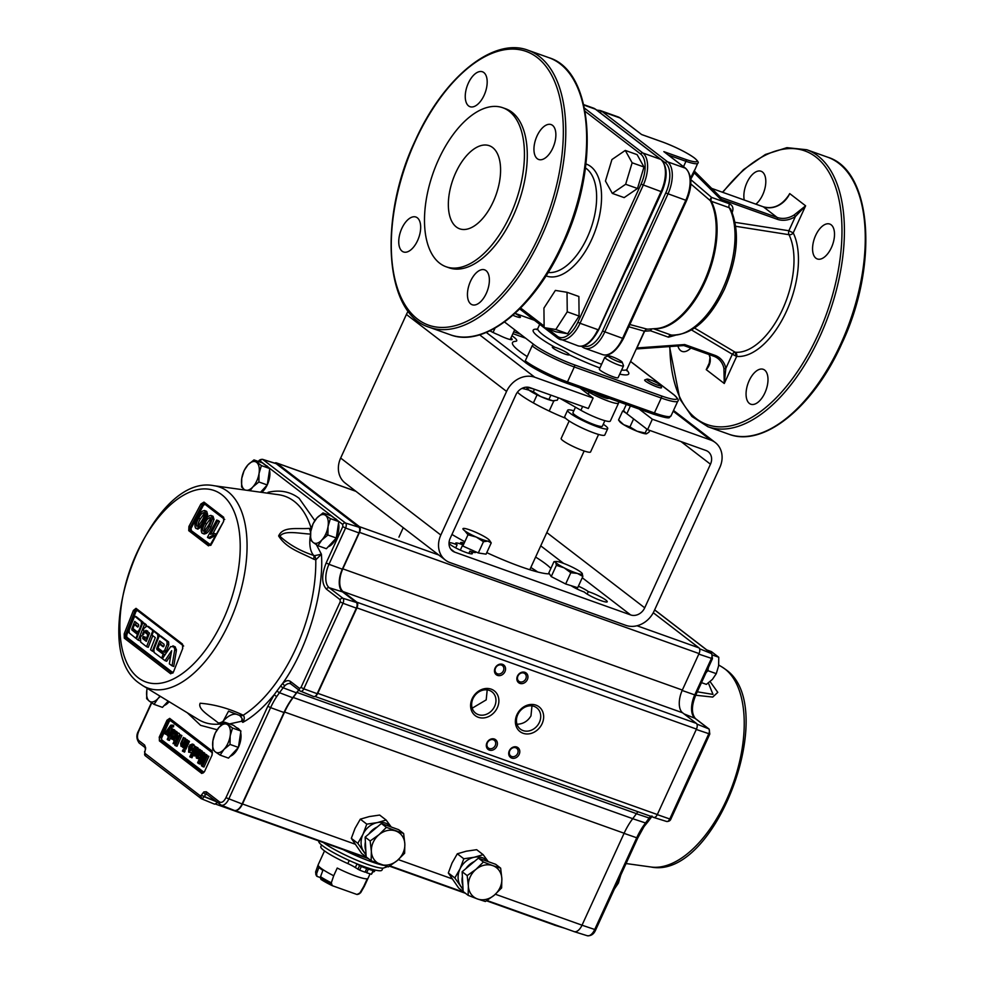 <?xml version="1.0" encoding="UTF-8"?>
<svg xmlns="http://www.w3.org/2000/svg" width="985" height="985" viewBox="0 0 985 985"><rect width="100%" height="100%" fill="white"/><g stroke="black" fill="none" stroke-linecap="round" stroke-linejoin="round"><path stroke-width="1.48" d="M690.547 178.002L694.622 169.974A1.465 1.465 -2.8 0 0 694.868 171.575M786.633 198.662L789.724 193.589L805.619 205.816L793.221 232.903A3.534 2.696 -26.3 0 1 789.01 234.701A3.534 1.724 98.9 0 1 788.874 230.736L795.363 216.565L794.181 214.939L805.619 205.816L795.363 216.565A23.123 19.503 -52.5 0 1 777.153 219.236L720.761 199.105A2.943 2.487 127.5 0 1 719.973 198.613A1.465 0.788 -45 0 0 720.38 197.086A1.465 0.788 -45 0 0 720.343 197.062L694.954 171.673L690.694 179.295M720.38 197.086L694.954 171.673M690.62 179.467L711.601 197.406A3.534 1.884 -43.9 0 0 710.37 200.731L690.399 183.579M732.187 212.477C733.714 208.401 732.84 205.508 729.528 203.809L711.601 197.406A3.534 1.822 109.6 0 0 711.293 201.297A3.534 2.721 -27.8 0 1 710.37 200.731A73.776 38.218 -70.4 0 1 703.906 282.092A73.776 38.218 -70.4 0 1 657.106 328.473L647.367 329.212L629.846 324.521M675.291 335.282L668.47 337.19L650.531 330.788L644.633 331.194L636.963 347.951L684.686 344.541L683.787 345.526L713.62 356.164A1.465 0.763 -70.4 0 0 713.731 356.213A1.465 0.763 -70.4 0 0 714.851 355.314A23.123 19.503 -52.5 0 1 725.846 368.415L732.323 354.243L736.669 356.41A3.534 2.992 95.1 0 0 735.204 352.224A68.322 35.386 -70.4 0 0 782.619 309.228A68.322 35.386 -70.4 0 0 789.01 234.701L735.783 226.304M668.47 337.19A3.534 1.822 109.6 0 1 670.957 334.974L671.511 335.097C691.938 335.257 709.594 319.916 724.492 289.098C737.962 257.516 740.018 230.81 730.648 209.005L729.22 207.7L711.293 201.297A73.53 38.095 109.6 0 1 705.482 280.984A73.53 38.095 109.6 0 1 654.656 328.719M650.999 329.002A3.534 1.502 85 0 0 650.531 330.788A3.534 1.822 109.6 0 1 651.922 328.941M720.761 199.105A1.465 0.763 -70.4 0 0 720.737 197.308L777.14 217.439A21.645 18.259 127.5 0 0 794.181 214.939M683.516 166.662L685.954 161.318L668.409 155.064M583.465 345.895A24.49 12.682 -70.4 0 0 602.549 331.009L623.394 338.618C616.388 351.411 609.444 356.73 602.537 354.588A26.25 13.605 -70.4 0 0 622.532 338.458L685.745 200.411A26.25 13.605 -70.4 0 0 685.388 168.189A1.761 1.49 -52.5 0 1 685.732 168.373L663.853 151.641L685.942 159.521A1.465 0.763 109.6 0 1 685.954 161.318M625.598 271.06A94.412 48.905 -70.4 0 0 631.274 259.769A94.412 48.905 -70.4 0 0 636.187 247.912M663.471 142.345A1.465 0.763 109.6 0 1 663.595 142.369A1.465 0.763 109.6 0 1 663.705 142.431L641.617 134.551L620.439 118.188A1.761 1.49 127.5 0 0 620.094 118.003A26.25 13.605 -70.4 0 0 618.1 116.907L620.439 118.188A1.761 1.49 127.5 0 1 620.722 118.471M663.73 142.456L663.705 142.431A26.115 3.681 24.6 0 1 694.302 157.92A26.115 3.681 24.6 0 1 685.905 159.496L685.905 159.496M621.609 370.015A49.028 6.92 24.6 0 0 626.977 369.264L644.399 331.231L628.812 326.761M604.802 357.284L599.385 369.116A10.293 1.453 24.6 0 0 600.444 370.446A10.293 1.453 24.6 0 0 610.7 375.839A10.293 1.453 24.6 0 0 618.1 377.686L623.517 365.854A10.293 1.453 -155.4 0 1 616.117 364.007A10.293 1.453 -155.4 0 1 605.873 358.602A10.293 1.453 -155.4 0 1 604.802 357.284A10.293 1.453 -155.4 0 1 604.987 357.136L608.434 355.893A7.646 1.083 24.6 0 0 609.087 356.989A7.646 1.083 24.6 0 0 617.189 361.187A7.646 1.083 24.6 0 0 622.2 362.197A7.646 1.083 24.6 0 0 621.412 361.384A7.646 1.083 24.6 0 0 614.283 357.58A7.646 1.083 24.6 0 0 608.434 355.893M504.517 321.972L534.264 344.824A1.761 1.49 127.5 0 0 532.109 345.907L525.276 360.842A1.761 1.49 127.5 0 0 525.621 362.751C535.778 369.904 549.273 376.652 566.129 382.993A1.761 0.911 109.6 0 1 565.993 382.919A32.505 4.593 -155.4 0 1 525.978 362.936M622.2 362.197L623.505 365.62A10.293 1.453 -155.4 0 1 623.517 365.854M525.35 362.455L486.27 332.413M694.597 328.079L735.204 352.224A3.534 1.884 120.7 0 0 732.323 354.243L691.63 330.012M725.846 368.415L724.27 383.497L723.913 368.415A1.465 0.64 -11.3 0 0 725.846 368.415M636.298 348.912A1.465 0.628 -94.1 0 0 636.445 348.936A1.465 0.628 -94.1 0 0 636.963 347.951M710.05 357.395A1.465 0.64 -11.3 0 0 710 357.629L710 357.629A1.465 0.64 -11.3 0 0 710.136 357.838C710.678 362.357 709.372 366.297 706.245 369.646L710.247 361.446M723.913 368.415A21.645 18.259 127.5 0 0 717.893 358.478A21.645 18.259 127.5 0 0 713.854 356.238M831.426 247.567A18.53 9.604 109.6 0 1 817.304 258.957A18.53 9.604 109.6 0 1 815.642 235.44A18.53 9.604 109.6 0 1 829.764 224.051A18.53 9.604 109.6 0 1 831.426 247.567M744.254 200.004A18.53 9.604 109.6 0 1 746.95 182.631A18.53 9.604 109.6 0 1 761.06 171.242A18.53 9.604 109.6 0 1 762.722 194.759A18.53 9.604 109.6 0 1 755.852 204.154M690.854 348.05A18.53 9.604 109.6 0 1 682.1 351.411A18.53 9.604 109.6 0 1 677.914 345.981M764.914 392.83A18.53 9.604 109.6 0 1 750.804 404.219A18.53 9.604 109.6 0 1 749.142 380.702A18.53 9.604 109.6 0 1 763.252 369.313A18.53 9.604 109.6 0 1 764.914 392.83M715.455 355.536A18.53 9.604 109.6 0 1 714.888 356.164M732.938 353.443A84.415 43.722 -70.4 0 0 733.32 354.637M735.118 352.224A84.415 43.722 -70.4 0 0 736.349 356.188M455.686 172.818A44.116 22.852 109.6 0 1 489.299 145.706A44.116 22.852 109.6 0 1 493.251 201.691A44.116 22.852 109.6 0 1 459.638 228.803A44.116 22.852 109.6 0 1 455.686 172.818M510.402 214.865A84.415 43.722 109.6 0 1 446.082 266.75A84.415 43.722 109.6 0 1 438.534 159.632A84.415 43.722 109.6 0 1 502.842 107.759A84.415 43.722 109.6 0 1 510.402 214.865M502.842 107.759L505.687 108.769A84.415 43.722 109.6 0 1 513.247 215.887A84.415 43.722 109.6 0 1 448.926 267.76L446.082 266.75M537.022 135.979A18.53 9.604 -70.4 0 0 538.684 159.484A18.53 9.604 -70.4 0 0 552.794 148.095A18.53 9.604 -70.4 0 0 551.144 124.59A18.53 9.604 -70.4 0 0 537.022 135.979M468.331 83.171A18.53 9.604 -70.4 0 0 469.98 106.688A18.53 9.604 -70.4 0 0 484.103 95.299A18.53 9.604 -70.4 0 0 482.441 71.782A18.53 9.604 -70.4 0 0 468.331 83.171M401.818 228.434A18.53 9.604 -70.4 0 0 403.481 251.951A18.53 9.604 -70.4 0 0 417.591 240.562A18.53 9.604 -70.4 0 0 415.941 217.045A18.53 9.604 -70.4 0 0 401.818 228.434M470.522 281.242A18.53 9.604 -70.4 0 0 472.172 304.747A18.53 9.604 -70.4 0 0 486.294 293.37A18.53 9.604 -70.4 0 0 484.632 269.853A18.53 9.604 -70.4 0 0 470.522 281.242M604.888 420.669L602.377 426.173A16.179 2.278 -155.4 0 1 590.754 423.267A16.179 2.278 -155.4 0 1 574.637 414.784A16.179 2.278 -155.4 0 1 572.962 412.703L575.474 407.199M603.251 424.252A22.064 3.115 -155.4 0 1 605.43 425.779A22.064 3.115 -155.4 0 1 607.72 428.623L604.815 434.976A22.064 3.115 -155.4 0 1 588.956 431.011A22.064 3.115 -155.4 0 1 566.991 419.45A22.064 3.115 -155.4 0 1 564.7 416.606L567.606 410.252A22.064 3.115 -155.4 0 1 573.836 410.782M607.72 428.623A22.064 3.115 -155.4 0 1 591.874 424.658A22.064 3.115 -155.4 0 1 569.896 413.097A22.064 3.115 -155.4 0 1 567.606 410.252M598.585 434.447L590.569 451.955A16.179 2.278 -155.4 0 1 578.946 449.049A16.179 2.278 -155.4 0 1 562.829 440.566A16.179 2.278 -155.4 0 1 561.154 438.485L569.17 420.989M618.457 401.671L618.605 402.803A20.439 2.881 -155.4 0 1 618.568 403.062A20.439 2.881 -155.4 0 1 607.954 400.981A20.439 2.881 -155.4 0 1 589.141 392.276L584.08 389.407M618.568 403.062L610.331 421.063A20.439 2.881 -155.4 0 1 599.717 418.982A20.439 2.881 -155.4 0 1 580.904 410.277L559.923 398.346M608.681 398.186A10.293 1.453 -155.4 0 1 603.682 397.398A10.293 1.453 -155.4 0 1 593.856 392.892M549.187 411.053L553.853 400.858M612.313 193.392L625.647 184.269L632.136 162.784L625.278 150.422L611.931 159.545L605.455 181.031L612.313 193.392L624.158 197.616L637.492 188.492L643.981 167.007L637.123 154.645L625.278 150.422M625.647 184.269L637.492 188.492M632.136 162.784L643.981 167.007M543.929 308.083L544.139 327.623L555.799 329.495L567.249 311.826L567.028 292.286L555.368 290.415L543.929 308.083M544.139 327.623L555.996 331.859L567.655 333.73L579.094 316.062L578.872 296.51L567.028 292.286M567.249 311.826L579.094 316.062M555.799 329.495L567.655 333.73M511.966 335.688L513.678 337.005A29.415 4.149 24.6 0 1 516.731 340.785A29.415 4.149 24.6 0 1 515.426 341.339A66.18 9.345 24.6 0 0 512.495 342.595A66.18 9.345 24.6 0 0 519.354 351.116A66.18 9.345 24.6 0 0 527.221 356.582M489.865 330.812A12.879 1.822 24.6 0 0 498.841 335.048A11.032 1.551 24.6 0 0 509.836 339.456A11.032 1.551 24.6 0 0 510.907 338.003M530.829 567.495A66.18 9.345 -155.4 0 1 537.699 571.99M535.606 557.067A66.18 9.345 -155.4 0 1 550.874 568.443M549.433 573.849A66.18 9.345 -155.4 0 1 520.757 566.683A66.18 9.345 -155.4 0 1 486.775 552.634M475.447 551.686A11.032 1.551 -155.4 0 1 475.73 552.339A11.032 1.551 -155.4 0 1 470.399 551.354A11.032 1.551 -155.4 0 1 469.882 551.169L468.872 553.373M449.037 542.797A12.879 1.822 -155.4 0 1 455.168 544.065A12.879 1.822 -155.4 0 1 457.102 544.791L455.698 547.869M469.882 551.169A12.879 1.822 -155.4 0 1 472.357 553.644A12.879 1.822 -155.4 0 1 466.127 552.486A12.879 1.822 -155.4 0 1 449.012 543.338M578.392 586.198A11.032 1.551 -155.4 0 1 588.279 591.616A12.879 1.822 -155.4 0 1 590.04 592.207A12.879 1.822 -155.4 0 1 601.909 597.6A12.879 1.822 -155.4 0 1 607.24 601.786A12.879 1.822 -155.4 0 1 601.01 600.641A12.879 1.822 -155.4 0 1 584.339 592.034A11.032 1.551 -155.4 0 1 583.834 591.85A11.032 1.551 -155.4 0 1 571.078 585.669M408.196 311.161A23.172 19.54 127.5 0 0 406.411 314.449L340.662 458.05A23.172 19.54 127.5 0 0 345.206 483.081L445.368 560.071A23.172 19.54 127.5 0 0 449.936 562.558L625.844 625.352A23.172 19.54 127.5 0 0 654.052 611.156L719.801 467.555A23.172 19.54 127.5 0 0 715.258 442.524A23.172 19.54 127.5 0 0 710.69 440.036L652.353 419.216L639.142 409.058M630.412 405.943L626.854 413.712L647.576 429.645L705.913 450.465A11.574 9.764 127.5 0 1 708.203 451.709A11.574 9.764 127.5 0 1 710.468 464.218L644.719 607.831A11.574 9.764 127.5 0 1 630.622 614.923L454.713 552.129A11.574 9.764 127.5 0 1 452.435 550.886A11.574 9.764 127.5 0 1 450.157 538.376L515.906 394.763A11.574 9.764 127.5 0 1 530.004 387.671L588.34 408.492L593.118 398.063L534.781 377.243A23.172 19.54 127.5 0 0 506.573 391.427L440.824 535.04A23.172 19.54 127.5 0 0 445.368 560.071M605.393 397.965L605.775 397.14M588.279 591.616L587.146 594.078M457.102 544.791A11.032 1.551 -155.4 0 1 455.673 543.154A11.032 1.551 -155.4 0 1 462.753 544.791L460.315 550.122M473.305 550.726L472.689 552.092M464.821 541.725A66.18 9.345 -155.4 0 1 451.955 534.449M462.753 544.791A11.032 1.551 -155.4 0 1 464.206 543.067M626.854 413.712A29.415 4.149 -155.4 0 1 623.813 409.932L626.312 404.478M647.576 429.645L652.353 419.216M593.118 398.063L579.919 387.918M494.556 329.224A12.879 1.822 24.6 0 0 493.682 328.855M565.587 418.256A44.116 6.23 -155.4 0 1 517.433 392.215M521.927 388.41A44.116 6.23 -155.4 0 1 529.043 390.183M338.532 523.269A15.058 7.794 109.6 0 1 336.402 537.65A15.058 7.794 109.6 0 1 336.291 537.884M336.193 538.106A15.058 7.794 109.6 0 1 328.116 546.835M269.521 470.227A15.058 7.794 109.6 0 1 267.391 484.608A15.058 7.794 109.6 0 1 267.28 484.842M267.181 485.063A15.058 7.794 109.6 0 1 261.665 492.365M259.055 473.391A15.058 7.794 109.6 0 1 256.802 480.828A15.058 7.794 109.6 0 1 252.85 486.947L258.883 481.973L259.055 473.391L261.382 465.585L253.982 459.896L247.949 464.858A15.058 7.794 109.6 0 1 256.605 462.359A15.058 7.794 109.6 0 1 259.055 473.391M314.461 555.7L313.71 555.429A9.259 2.61 113.3 0 1 313.686 559.209L315.779 559.849L321.406 554.223L314.461 555.7A9.259 3.891 100 0 1 315.779 559.849A120.01 62.166 -70.4 0 1 243.184 715.233A9.259 4.371 121.4 0 1 239.774 715.553L242.088 718.484L242.839 722.362C244.6 719.185 244.723 716.809 243.184 715.233L241.239 714.273C227.301 707.969 213.61 704.287 200.14 703.241C197.443 709.274 209.793 715.849 218.313 722.965L221.526 725.009M313.686 559.209C300.351 552.253 286.684 548.645 278.632 535.975C282.929 526.027 297.076 529.314 309.265 528.403L311.309 528.674A9.259 3.521 103 0 1 311.322 528.723A120.01 62.166 -70.4 0 0 294.146 501.303A120.01 62.166 -70.4 0 0 278.558 494.716L213.991 485.716A106.7 55.271 109.6 0 1 227.855 491.577A106.7 55.271 109.6 0 1 230.576 619.7A106.7 55.271 109.6 0 1 142.653 685.56L198.317 719.481A120.01 62.166 -70.4 0 0 219.987 724.024A9.259 3.903 119.3 0 0 223.632 721.673L223.164 721.217L228.532 711.195M136.016 608.336L133.394 610.429L124.196 633.86L124.295 638.145L170.688 673.802L173.545 671.795L182.754 648.364L182.41 643.993L136.016 608.336A1.157 1.01 -50.7 0 0 136.262 609.53L136.262 609.53A1.157 1.01 -50.7 0 0 136.521 609.678L134.871 611.119L133.394 610.429M164.667 655.296A969.893 818.239 -52.5 0 1 164.852 654.816A968.083 136.669 -155.4 0 1 158.548 650.075L158.474 648.856A970.225 818.51 -52.5 0 1 158.622 648.475M168.607 641.888A968.895 136.78 -155.4 0 1 161.06 636.187L159.385 635.596A968.895 136.78 24.6 0 0 166.921 641.284L168.607 641.888L168.792 644.806A969.893 818.239 -52.5 0 0 166.391 650.876L164.68 652.341L162.821 651.639A968.218 136.693 -155.4 0 1 157.994 648.007A970.2 818.486 -52.5 0 1 159.533 644.079A968.489 136.73 24.6 0 0 163.067 646.739L163.855 646.16A970.016 818.338 -52.5 0 1 164.138 645.446L164.052 644.239A968.649 136.755 -155.4 0 1 159.681 640.927A970.225 818.51 127.5 0 0 156.787 648.253L156.874 649.472A968.083 136.669 24.6 0 0 163.178 654.212L164.852 654.816M163.658 646.517A968.489 136.73 -155.4 0 1 161.22 644.67L159.533 644.079M160.247 644.325A970.225 818.51 -52.5 0 1 161.146 642.048M174.751 648.721L174.702 650.001A970.077 811.32 87.2 0 0 172.067 665.848L173.742 666.451A970.077 811.32 -92.8 0 1 176.389 650.605L175.268 646.911L172.892 645.815L174.751 648.721L176.426 649.324M172.067 665.848A967.787 136.632 -155.4 0 1 169.334 663.841A970.151 814.743 -90.8 0 1 171.673 650.716A968.563 717.893 157.7 0 0 165.024 660.664L166.699 661.267A968.563 717.893 -22.3 0 1 170.898 654.951M183.653 646.037L137.346 610.441L135.955 611.562L126.757 634.943L126.794 637.258A967.344 136.57 24.6 0 0 172.818 672.644M159.804 635.744L159.385 634.906A968.895 136.78 -155.4 0 1 157.095 633.158A968.895 136.78 -155.4 0 1 155.236 631.73L153.561 631.126A968.895 136.78 24.6 0 0 155.421 632.555A968.895 136.78 24.6 0 0 157.698 634.315L157.846 637.221A970.287 818.572 127.5 0 0 152.392 651.159A967.787 136.632 -155.4 0 1 150.545 649.755A970.311 818.584 -52.5 0 1 155.298 637.591A968.649 136.755 -155.4 0 1 153.845 636.482A968.649 136.755 -155.4 0 1 151.986 635.054A970.311 818.584 -52.5 0 1 153.561 631.126M173.126 672.829L126.819 637.233L124.295 638.145M483.98 860.127A18.53 15.625 -52.5 0 1 486.43 860.767A18.53 15.625 -52.5 0 1 488.695 861.813M501.845 878.571A18.53 15.625 -52.5 0 1 500.035 887.62A18.53 15.625 -52.5 0 1 494.211 895.242L501.636 887.904L501.845 878.571L500.651 868.142L492.734 865.618A18.53 15.625 -52.5 0 1 501.845 878.571M472.147 698.722A15.637 13.187 -52.5 0 1 491.183 689.155A15.637 13.187 -52.5 0 1 497.339 707.71A15.637 13.187 -52.5 0 1 478.304 717.289A15.637 13.187 -52.5 0 1 472.147 698.722M494.63 706.368A13.433 11.327 127.5 0 0 491.995 691.852A13.433 11.327 127.5 0 0 472.985 698.636A13.433 11.327 127.5 0 0 475.62 713.152A13.433 11.327 127.5 0 0 494.63 706.368M472.197 708.19L486.196 699.879L487.206 689.894M516.928 714.704A15.637 13.187 -52.5 0 1 535.963 705.137A15.637 13.187 -52.5 0 1 542.107 723.704A15.637 13.187 -52.5 0 1 523.072 733.271A15.637 13.187 -52.5 0 1 516.928 714.704M539.398 722.35A13.433 11.327 127.5 0 0 536.763 707.833A13.433 11.327 127.5 0 0 517.765 714.617A13.433 11.327 127.5 0 0 520.4 729.134A13.433 11.327 127.5 0 0 539.398 722.35M516.977 724.197A13.433 11.327 127.5 0 0 518.332 724.172C523.786 723.618 527.997 720.848 530.977 715.873L531.974 705.888M515.709 747.763A4.863 4.1 127.5 0 0 509.787 750.742A4.863 4.1 127.5 0 0 510.747 756A4.863 4.1 127.5 0 0 511.707 756.517A4.863 4.1 127.5 0 0 517.617 753.537A4.863 4.1 127.5 0 0 516.669 748.28A4.863 4.1 127.5 0 0 515.709 747.763M509.307 750.792A6.132 5.171 -52.5 0 1 516.78 747.036A6.132 5.171 -52.5 0 1 519.193 754.325A6.132 5.171 -52.5 0 1 511.72 758.081A6.132 5.171 -52.5 0 1 509.307 750.792M493.325 739.772A4.863 4.1 127.5 0 0 487.403 742.752A4.863 4.1 127.5 0 0 488.351 748.009A4.863 4.1 127.5 0 0 489.311 748.526A4.863 4.1 127.5 0 0 495.233 745.546A4.863 4.1 127.5 0 0 494.285 740.289A4.863 4.1 127.5 0 0 493.325 739.772M486.922 742.801A6.132 5.171 -52.5 0 1 494.396 739.045A6.132 5.171 -52.5 0 1 496.809 746.334A6.132 5.171 -52.5 0 1 489.336 750.09A6.132 5.171 -52.5 0 1 486.922 742.801M523.86 673.063A4.863 4.1 127.5 0 0 517.938 676.042A4.863 4.1 127.5 0 0 518.898 681.3A4.863 4.1 127.5 0 0 519.858 681.817A4.863 4.1 127.5 0 0 525.781 678.837A4.863 4.1 127.5 0 0 524.82 673.592A4.863 4.1 127.5 0 0 523.86 673.063M517.457 676.092A6.132 5.171 -52.5 0 1 524.931 672.336A6.132 5.171 -52.5 0 1 527.344 679.625A6.132 5.171 -52.5 0 1 519.871 683.381A6.132 5.171 -52.5 0 1 517.457 676.092M501.476 665.072A4.863 4.1 127.5 0 0 495.553 668.052A4.863 4.1 127.5 0 0 496.514 673.309A4.863 4.1 127.5 0 0 497.474 673.826A4.863 4.1 127.5 0 0 503.384 670.847A4.863 4.1 127.5 0 0 502.436 665.601A4.863 4.1 127.5 0 0 501.476 665.072M495.073 668.101A6.132 5.171 -52.5 0 1 502.547 664.346A6.132 5.171 -52.5 0 1 504.96 671.635A6.132 5.171 -52.5 0 1 497.487 675.39A6.132 5.171 -52.5 0 1 495.073 668.101M630.794 853.207L627.297 860.841M365.989 854.007A18.53 15.625 -52.5 0 1 363.674 851.422A18.53 15.625 -52.5 0 1 362.997 834.283A18.53 15.625 -52.5 0 1 377.169 822.635A18.53 15.625 -52.5 0 1 385.48 823.103A18.53 15.625 -52.5 0 1 390.959 826.797M366.038 854.98L357.801 843.332L362.997 834.283L366.789 824.137L377.169 822.635L386.132 820.049L391.144 826.883M365.829 850.806A18.53 15.625 -52.5 0 1 365.386 842.015M371.136 860.718L388.373 866.874L397.201 860.607L404.626 853.269L404.835 843.936A18.53 15.625 -52.5 0 1 403.025 852.985A18.53 15.625 -52.5 0 1 397.201 860.607A18.53 15.625 -52.5 0 1 380.456 864.337A18.53 15.625 -52.5 0 1 371.357 851.385A18.53 15.625 -52.5 0 1 378.991 834.701L370.163 840.968L371.357 851.385L371.136 860.718L366.125 856.864L365.139 837.115L381.392 823.509L386.415 827.363L378.991 834.701A18.53 15.625 -52.5 0 1 395.736 830.983A18.53 15.625 -52.5 0 1 404.835 843.936L403.641 833.519L386.415 827.363M343.174 849.636A40.52 5.725 24.6 0 0 370.976 861.592A40.52 5.725 24.6 0 0 383.263 865.298M323.449 842.594A35.891 5.073 24.6 0 0 367.097 864.251A35.891 5.073 24.6 0 0 383.818 867.945L387.511 866.615M318.894 840.968L318.795 841.165A34.734 4.9 24.6 0 0 322.403 845.635A34.734 4.9 24.6 0 0 357.013 863.857A34.734 4.9 24.6 0 0 381.971 870.087L382.869 868.13M240.66 732.668A15.058 7.794 109.6 0 1 238.53 747.049A15.058 7.794 109.6 0 1 238.419 747.283M238.321 747.504A15.058 7.794 109.6 0 1 230.244 756.234M169.137 701.702A15.058 7.794 109.6 0 1 164.2 705.457M212.181 754.818L204.498 771.612L201.777 773.471L159.385 740.892L159.348 736.915L160.481 737.482L168.115 720.798A2.315 1.194 109.6 0 1 169.876 719.382A0.923 0.776 127.5 0 0 170.06 719.481L212.12 751.814M159.348 736.915L166.982 720.232L169.26 721.377L161.626 738.048L161.651 739.76A0.923 0.776 -52.5 0 1 160.518 740.326A0.923 0.776 -52.5 0 0 159.385 740.892M203.169 757.046L204.203 755.544L201.396 765.677L202.467 766.502L207.379 755.791L206.665 755.249L202.516 764.298L205.323 754.214L204.572 753.636L199.069 761.664L203.218 752.602L202.504 752.047L197.603 762.759L198.662 763.572L203.723 757.243M198.662 763.572L200.164 764.114L202.935 760.088M202.504 752.047L204.708 753.131L204.301 754.03M201.396 758.278L203.994 752.577M204.572 753.636L206.665 755.249M202.467 766.502L203.969 767.032L208.869 756.32L207.379 755.791M205.323 754.214L206.813 754.744M193.245 754.017L195.461 751.912L195.793 748.378L193.626 750.361L193.245 754.017M194.734 754.559L195.116 750.902L197.283 748.908M197.456 747.553L198.477 748.932M197.911 747.726L196.421 747.184L196.113 752.417L192.715 755.286L192.272 753.316L190.462 757.268L189.809 756.763L194.71 746.064L196.754 747.307M196.938 752.712L196.113 752.417M195.67 755.704L194.217 755.827M194.501 755.975L192.715 755.286M194.71 746.064L195.362 746.556L194.821 747.738L196.421 747.184M193.023 755.458L191.952 757.797L191.299 757.305L192.407 754.892M192.974 753.648L195.449 748.255M191.299 757.305L190.573 757.034M187.31 740.375L183.727 748.194L184.38 748.698L187.963 740.868L187.31 740.375L188.812 740.905L189.452 741.409L185.87 749.228L185.229 748.735L188.812 740.905M185.229 748.735L184.49 748.465M184.38 748.698L185.87 749.228M184.072 737.876L185.562 738.405L183.419 743.084L181.929 742.555L184.072 737.876L183.419 737.383L180.674 743.478L180.981 746.273L182.668 745.904L182.828 747.504L186.411 739.673L185.759 739.181L181.917 745.276M185.759 739.181L187.753 740.523M184.589 743.638L185.328 743.909L187.249 739.71M182.927 747.27L183.666 747.529L184.17 746.445L182.471 746.802M182.828 747.504L183.875 747.874M181.893 745.239L181.462 743.761M182.299 746.741L181.585 746.482M181.929 742.555L182.139 745.325M183.419 743.084L183.222 745.707L185.328 743.909M178.667 733.148L177.189 732.569L176.857 735.241L173.668 740.461L174.259 740.917L173.028 743.601L175.355 741.754L177.472 735.783L178.839 736.275M174.025 743.318L175.392 743.798M175.428 741.594L176.266 741.89M173.028 743.601L175.342 743.897M175.465 740.178L176.82 740.658M177.706 732.803L177.472 735.783M179.196 733.332L179.627 734.539M172.769 729.196L172.129 728.691L167.216 739.403L167.869 739.907L172.769 729.196L174.062 730.18M167.869 739.907L169.358 740.437L170.664 737.605M170.208 727.312L172.523 725.132L170.774 725.169L164.68 733.554L165.357 734.071L169.112 728.826L167.339 735.598L168.016 736.115L170.208 727.312L171.698 727.853L170.737 731.707M165.357 734.071L166.847 734.613L167.992 733.012M170.836 727.546L170.528 726.868M176.364 736.288L171.981 735.709L172.153 737.814L173.631 737.285L175.49 738.208M177.041 734.81L175.909 734.416L174.037 735.967M175.428 738.344L173.631 737.285M173.939 739.87L171.476 738.959L170.848 736.164L173.483 729.75L173.889 731.35L175.712 731.264L175.909 734.416M174.222 737.913L171.476 738.959M172.129 737.79L171.71 736.472M174.788 731.018L174.973 730.279L175.379 731.892L176.869 731.609L175.367 731.079L177.792 732.828M175.231 733.985L174.998 732.397L173.471 732.741L172.695 734.145L175.231 733.985M174.751 745.189L176.955 746.273L181.856 735.561L179.652 734.49L174.751 745.189M175.465 745.743L180.366 735.032M185.18 750.742L183.038 749.708L185.18 750.742L184.552 752.109L184.429 750.471M183.038 749.708L182.41 751.075L184.552 752.109M183.9 751.617L182.41 751.075M188.738 749.671L189.071 748.218L191.152 749.819L189.219 750.927L188.738 749.671L190.228 750.201L190.573 748.76M192.962 744.266L193.811 744.562L192.321 744.032L192.235 749.363L188.64 752.158L188.825 746.839L191.718 748.588L191.484 745.116M193.232 745.793L190.216 745.756L191.743 745.263M189.428 751.05L189.489 749.942M193.811 744.562L194.599 746.31M193.072 749.659L192.235 749.363M191.681 752.688L188.64 752.158M190.216 745.756L189.637 745.128L192.321 744.032M188.997 746.495L191.903 748.107M198.404 751.9L197.628 753.316L198.798 753.636L200.152 753.156L199.93 751.555L198.404 751.9L201.42 752.084M197.628 753.316L199.216 753.784M200.312 751.05L202.134 750.964L200.644 750.435L200.841 753.574L198.97 755.138L197.062 754.547L196.606 756.049L197.086 756.972L199.155 757.083L196.409 758.13L195.781 755.323L198.416 748.908L200.558 749.942L200.312 751.05M198.416 748.908L198.822 750.521L201.79 750.779L202.738 752.134M201.666 753.87L200.841 753.574M200.866 755.643L198.342 754.916M199.832 755.458L198.551 755.076L198.576 757.514M198.096 756.578L196.606 756.049M197.726 757.206L197.086 756.972M199.339 758.955L196.409 758.13M200.053 757.403L199.155 757.083M197.16 756.246L196.643 755.63M198.33 753.451L198.945 752.097M199.721 750.176L199.906 749.437M166.982 720.232L169.691 718.373L212.083 750.964L212.132 754.941M204.4 771.501L203.07 773.003A2.315 1.194 109.6 0 1 202.91 772.905L160.518 740.326M203.255 772.942A0.923 0.776 -52.5 0 1 202.91 772.905A0.923 0.776 -52.5 0 0 201.777 773.471M197.271 755.864L197.776 754.658M181.031 735.266L181.856 735.561M173.409 734.293L174.333 732.224M175.527 736.509L173.631 735.918L173.655 738.344M174.899 736.288L173.631 735.918M172.35 736.694L172.855 735.5M171.156 727.09L173.692 725.206L173.532 726.905L172.523 726.721L171.698 727.853M173.508 729.454L174.259 729.725M182.163 744.007L182.718 742.702M184.811 738.147L185.562 738.405M208.032 756.024L208.869 756.32M169.691 718.373A0.923 0.776 127.5 0 0 169.876 719.382L212.268 751.961L212.034 754.818M146.839 690.091L146.667 698.673L149.289 701.123A15.058 7.794 109.6 0 1 146.839 690.091A15.058 7.794 109.6 0 1 147.171 688.306M154.066 704.361L157.932 698.611A15.058 7.794 109.6 0 1 149.289 701.123L154.066 704.361L162.451 707.353L168.201 701.123M159.915 696.075A15.058 7.794 109.6 0 1 157.932 698.611L160.346 696.333M236.671 727.767L237.188 727.952A15.058 7.794 109.6 0 1 239.601 730.02M296.411 692.812A11.574 5.996 109.6 0 1 298.923 690.103A11.574 5.996 109.6 0 0 296.916 692.43A127.373 65.983 109.6 0 1 293.21 697.479A46.32 23.997 -70.4 0 0 284.591 712.032L242.495 803.982A10.416 5.393 109.6 0 1 235.193 810.532A10.416 5.393 -70.4 0 0 242.101 803.957L283.975 712.512A46.32 23.997 109.6 0 1 292.73 697.762A127.016 65.798 -70.4 0 0 296.411 692.812L283.114 687.776L284.702 685.892A12.152 6.292 109.6 0 1 290.563 683.75A12.152 6.292 109.6 0 1 290.846 683.886M365.139 837.115L370.163 840.968M403.641 833.519L398.629 829.666L381.392 823.509M368.87 833.987A18.53 15.625 -52.5 0 1 377.329 826.92M386.97 825.504A18.53 15.625 -52.5 0 1 391.685 827.178M368.144 858.428L361.667 853.453L351.325 838.346L355.031 828.385L360.313 819.163L369.276 816.577L379.656 815.063L386.132 820.049M360.313 819.163L366.789 824.137M351.325 838.346L357.801 843.332M708.363 682.974L713.005 694.4L697.294 691.802M630.166 854.574L627.827 859.671M710.099 681.595L717.794 692.369L712.721 697.072L695.718 695.238M650.716 816.134L649.152 818.018A2.315 0.948 35.4 0 0 650.359 817.944L650.359 817.944A2.315 0.948 35.4 0 0 650.371 817.353M632.505 818.646L645.507 822.967L642.7 826.908A2.315 0.85 33.4 0 0 643.882 826.871L637.775 837.964L636.716 837.779L594.657 929.631A9.85 5.11 109.6 0 1 587.257 935.725L573.947 931.576A10.416 5.393 109.6 0 1 573.418 931.354M638.021 811.763A11.574 5.996 -70.4 0 0 636.445 813.635A127.373 65.983 109.6 0 1 632.739 818.683A46.32 23.997 -70.4 0 0 624.121 833.236L582.024 925.186A10.416 5.393 109.6 0 1 574.378 931.675A10.416 5.393 109.6 0 1 573.947 931.576M652.932 817.082L653.006 817.144A4.629 2.401 -70.4 0 0 653.412 817.353A4.629 2.401 -70.4 0 0 653.855 817.415A4.629 2.401 109.6 0 1 653.806 817.39L314.892 696.407M637 625.758L698.981 647.884L653.264 612.744M274.741 463.147A4.629 2.401 109.6 0 1 276.293 462.839A4.629 2.401 109.6 0 1 276.65 463.036L359.451 526.679A4.629 2.401 109.6 0 1 359.513 532.368L342.817 568.85A18.53 9.591 -70.4 0 0 343.063 591.579L356.865 602.192A4.629 2.401 109.6 0 1 356.927 607.88L317.798 693.341A4.629 2.401 109.6 0 1 315.348 696.136A4.629 2.401 -70.4 0 0 317.17 693.699L356.348 608.139A4.629 2.401 -70.4 0 0 356.287 602.451L342.583 591.911A18.53 9.591 109.6 0 1 342.324 569.182L358.934 532.91A4.629 2.401 -70.4 0 0 358.872 527.221L276.206 463.689A4.629 2.401 -70.4 0 0 275.812 463.479L262.502 459.33A4.063 2.105 109.6 0 1 262.86 459.515A2.315 1.958 127.5 0 0 260.102 460.955L266.012 465.486A15.058 7.794 109.6 0 1 266.048 465.511A15.058 7.794 109.6 0 1 268.191 467.173A15.058 7.794 109.6 0 1 268.462 467.567M698.981 647.884A4.629 2.401 109.6 0 1 699.042 653.572L682.346 690.054A18.53 9.591 -70.4 0 0 682.593 712.783L696.395 723.396A4.629 2.401 109.6 0 1 696.457 729.085L657.327 814.546A4.629 2.401 109.6 0 1 653.855 817.415M555.417 924.927A3.472 1.798 -70.4 0 1 554.912 925.087L554.013 924.927L554.912 925.087A3.472 1.798 109.6 0 1 554.432 925.05A3.472 1.798 109.6 0 1 554.161 924.903M486.984 900.499L574.083 931.588A10.416 5.393 -70.4 0 0 574.378 931.675M468.146 895.353L477.466 898.96A18.53 15.625 -52.5 0 1 468.367 886.008L468.146 895.353L463.135 891.499L462.15 871.737L478.402 858.144L495.64 864.288L500.651 868.142M485.383 901.497L494.211 895.242A18.53 15.625 -52.5 0 1 477.466 898.96L485.383 901.497M476.001 869.336A18.53 15.625 -52.5 0 1 492.734 865.618L483.413 861.998L476.001 869.336L467.173 875.591L468.367 886.008A18.53 15.625 -52.5 0 1 476.001 869.336M467.173 875.591L462.15 871.737M483.413 861.998L478.402 858.144M462.839 885.441A18.53 15.625 -52.5 0 1 462.396 876.638M465.88 868.622A18.53 15.625 -52.5 0 1 474.339 861.543M462.999 888.63A18.53 15.625 -52.5 0 1 460.685 886.057A18.53 15.625 -52.5 0 1 460.007 868.905A18.53 15.625 -52.5 0 1 474.179 857.27A18.53 15.625 -52.5 0 1 487.969 861.419M463.036 889.615L454.811 877.955L460.007 868.905L463.8 858.772L474.179 857.27L483.142 854.672L488.154 861.518M465.154 893.063L458.678 888.076L448.323 872.981L452.041 863.02L457.323 853.786L466.287 851.2L476.666 849.698L483.142 854.672M457.323 853.786L463.8 858.772M448.323 872.981L454.811 877.955M310.423 535.274A27.826 14.418 109.6 0 0 313.71 555.429C300.339 551.034 289.085 544.643 279.937 536.283C284.308 529.807 300.043 533.71 310.644 534.079M310.57 532.947A9.259 5.147 -88.1 0 0 309.265 528.403M218.313 722.965A9.259 5.824 -54.4 0 0 223.164 721.217A27.826 14.418 109.6 0 1 236.72 714.297M241.239 714.273A9.259 2.586 111.7 0 1 239.244 715.295L228.458 711.158M316.407 544.717L321.406 554.223C324.188 588.538 309.352 646.025 282.596 683.491L280.75 685.819A124.282 64.382 109.6 0 1 277.154 690.67L274.187 694.696C263.438 707.612 252.985 716.834 242.839 722.362L241.682 721.242L229.53 723.913M224.629 722.67L223.632 721.673M217.131 729.737L200.608 725.342L187.273 712.746M210.482 545.394L190.77 530.238L211.036 545.136M209.362 526.47C207.084 531.457 204.646 533.698 202.036 533.168C200.546 530.521 201.199 526.926 203.994 522.346C206.284 517.371 208.734 515.143 211.356 515.684L212.329 518.775L209.362 526.47L211.036 527.073L214.016 519.378L213.031 516.275L210.802 515.389L213.031 516.275M212.329 518.775L214.016 519.378M204.252 534.055L202.036 533.168M203.71 533.771C206.321 534.289 208.771 532.048 211.036 527.073M204.769 531.777C204.006 529.622 204.658 526.95 206.727 523.774L210.691 518.295M210.273 517.667C208.315 517.778 206.579 519.612 205.052 523.183C202.984 526.347 202.331 529.007 203.095 531.186L204.831 530.853L208.266 525.645C210.334 522.506 211.012 519.846 210.273 517.667L210.014 517.531M205.052 523.183L206.727 523.774M213.917 533.291A970.09 818.4 127.5 0 0 212.846 535.335L214.521 535.926A970.09 818.4 -52.5 0 1 215.604 533.882L213.917 533.291L210.581 534.326A970.176 818.473 127.5 0 1 217.771 520.88L219.458 521.484A967.171 136.546 -155.4 0 1 218.35 520.646L216.675 520.043A967.171 136.546 24.6 0 0 217.771 520.88M212.846 535.335L208.18 537.859L209.854 538.45L214.521 535.926M208.18 537.859A968.563 136.743 -155.4 0 1 207.466 537.317A970.225 818.51 -52.5 0 1 216.675 520.043M213.068 533.377A970.176 818.473 -52.5 0 1 219.458 521.484M202.935 521.533C200.644 526.519 198.231 528.76 195.683 528.255C194.254 525.633 194.931 522.038 197.714 517.47C200.017 512.483 202.442 510.255 205.003 510.772L206.69 511.363L204.474 510.476L205.927 513.85L202.935 521.533L204.19 521.976M202.159 526.224L197.886 529.142L195.683 528.255M198.416 526.864C197.702 524.722 198.367 522.062 200.423 518.886L204.326 513.407M205.606 513.357C206.296 515.512 205.606 518.159 203.55 521.324L203.353 521.681M200.423 518.886L198.748 518.282C196.692 521.447 196.027 524.119 196.741 526.273L198.453 525.928L201.876 520.72C203.932 517.568 204.621 514.909 203.932 512.754L203.673 512.619M203.932 512.754C202.011 512.877 200.287 514.712 198.748 518.282M205.927 513.85L207.613 514.441L206.69 511.363M206.444 518.282L207.613 514.441M223.989 518.886A966.778 136.484 -155.4 0 1 205.028 504.295L224.715 519.477M205.003 504.32L203.366 505.354A970.003 818.326 127.5 0 0 191.422 527.751L203.366 505.354L202.799 505.034L190.856 527.443L191.324 529.992M204.831 503.741L202.799 505.034M190.77 530.238L188.738 530.669L208.488 545.838L211.627 543.929L223.583 521.484L223.706 517.273A1.157 0.96 126.9 0 0 223.878 518.615L204.141 503.446A1.157 0.985 -51.8 0 1 203.969 502.104L200.878 504.037L188.923 526.47L188.738 530.669M223.644 521.373L210.027 545.271L190.142 530.016L190.339 527.258L188.923 526.47M190.339 527.258L202.282 504.849L200.878 504.037M202.282 504.849L204.387 503.581A1.157 0.985 -51.8 0 1 204.141 503.446M223.878 518.615L223.583 521.484M210.088 545.259L209.854 545.173A1.157 0.96 126.9 0 0 208.488 545.838M158.548 650.075L156.874 649.472M163.178 654.212A969.893 818.239 127.5 0 0 161.651 658.152A967.787 136.632 -155.4 0 1 154.079 652.452L153.894 649.521A970.274 818.56 -52.5 0 1 159.385 635.596M161.651 658.152L162.513 658.46M166.921 641.284L167.118 644.215L168.792 644.806M167.118 644.215A969.893 818.239 127.5 0 0 164.704 650.285L166.391 650.876M164.704 650.285L162.821 651.639M163.202 651.774L164.495 652.242M163.227 646.788L163.855 646.16M165.024 660.664A967.787 136.632 -155.4 0 1 162.365 658.682A968.821 709.569 -21 0 1 170.7 646.566L175.268 646.911M174.702 650.001L176.389 650.605M152.392 651.159L153.635 651.614M157.846 637.221L158.622 637.492M142.874 622.766A968.895 136.78 24.6 0 0 144.598 624.121A969.966 818.301 127.5 0 0 138.269 640.213A967.787 136.632 -155.4 0 1 136.546 638.846A969.843 818.19 -52.5 0 1 142.874 622.766L144.549 623.357A969.843 818.19 127.5 0 0 144.327 623.911M138.269 640.213L139.956 640.804A969.966 818.301 -52.5 0 1 139.981 640.742M142.616 633.934A969.966 818.301 -52.5 0 1 143.108 632.69M145.805 625.894A969.966 818.301 -52.5 0 1 146.272 624.724A968.895 136.78 -155.4 0 1 144.549 623.357M144.598 624.121L146.272 624.724M137.605 627.026L138.343 626.435A969.646 818.03 -52.5 0 1 138.626 625.721L138.602 624.527A968.649 136.755 -155.4 0 1 134.723 621.4A969.178 817.624 127.5 0 0 131.842 628.726L131.867 629.92A968.083 136.669 24.6 0 0 137.457 634.414A969.794 818.153 127.5 0 0 135.93 638.354A967.787 136.632 -155.4 0 1 129.22 632.949L129.146 630.068A968.957 817.451 -52.5 0 1 134.637 616.142A968.895 136.78 24.6 0 0 141.323 621.523L141.397 624.404A969.794 818.153 127.5 0 0 138.983 630.474L137.223 631.878A968.218 136.693 -155.4 0 1 132.938 628.442A969.265 817.71 -52.5 0 1 134.489 624.515A968.489 136.73 24.6 0 0 137.605 627.026L137.752 627.076M138.183 626.743A968.489 136.73 -155.4 0 1 136.164 625.106L134.489 624.515M137.457 634.414L138.171 634.66M138.294 634.34A968.083 136.669 -155.4 0 1 133.541 630.523L133.517 629.329A969.178 817.624 -52.5 0 1 133.64 629.009M131.867 629.92L133.541 630.523M135.93 638.354L136.644 638.6M141.323 621.523L142.997 622.126A968.895 136.78 -155.4 0 1 136.324 616.733L134.637 616.142M138.983 630.474L139.71 630.732M141.397 624.404L142.111 624.662M138.072 631.816A968.218 136.693 24.6 0 0 138.897 632.481L138.996 632.542M137.555 632.001L138.897 632.481M146.58 646.702A967.787 136.632 -155.4 0 1 140.683 642.109L140.461 636.679L143.81 634.057L143.625 628.639L147.011 626.029A968.895 136.78 24.6 0 0 152.897 630.622A970.299 818.584 127.5 0 0 146.58 646.702L148.255 647.305A970.299 818.584 -52.5 0 1 152.798 635.67M154.485 631.459A970.299 818.584 -52.5 0 1 154.583 631.225A968.895 136.78 -155.4 0 1 148.686 626.62L148.021 626.386M152.897 630.622L154.583 631.225M147.873 634.66A970.25 818.535 127.5 0 0 146.334 638.6A968.243 136.693 -155.4 0 1 143.527 636.396L142.69 638.551A968.083 136.669 24.6 0 0 146.309 641.37A970.262 818.547 -52.5 0 1 149.535 633.158A968.649 136.755 -155.4 0 1 145.915 630.326L145.066 632.468A968.514 136.73 24.6 0 0 147.873 634.66L148.809 634.993M142.69 638.551L144.364 639.142A968.083 136.669 24.6 0 0 146.519 640.829M142.628 637.098L144.303 637.701L144.364 639.142M147.356 638.686A968.243 136.693 -155.4 0 1 146.543 638.046M146.334 638.6L147.257 638.933M145.017 631.016L146.691 631.619L146.753 633.072L145.066 632.468M146.753 633.072A968.514 136.73 24.6 0 0 148.907 634.759M145.201 637L144.303 637.701M146.691 631.619L147.602 630.929M124.196 633.86L125.674 634.512L134.871 611.119M173.397 671.61L172.104 672.989A1.157 0.936 126.1 0 0 170.688 673.802M172.264 673.087L125.772 637.369L125.674 634.512L126.228 637.541L172.56 673.149M143.379 622.939L142.997 622.126M135.29 624.798A969.178 817.624 -52.5 0 1 136.176 622.569M182.853 645.298L182.41 643.993M268.733 493.35L268.129 492.303L267.883 493.226M276.674 696.641L274.187 694.696L267.822 706.233L270.604 707.636A46.886 24.293 109.6 0 1 276.674 696.641L279.469 692.701L292.73 697.762M215.777 801.199L201.334 795.264L204.117 796.668L205.631 794.563L207.133 794.464M201.432 795.055L203.846 791.928L206.284 791.743A2.315 1.958 127.5 0 0 206.739 794.242L206.899 794.329M206.284 791.743L219.63 802.012C221.773 803.071 223.878 801.63 225.947 797.69L267.822 706.233M235.193 810.532A10.416 5.393 109.6 0 1 234.061 810.323L221.132 805.102A9.85 5.11 -70.4 0 0 228.742 799.094L270.604 707.636L283.975 712.512M217.229 802.307A3.472 1.798 109.6 0 1 216.601 803.144L214.57 804.166L201.211 798.663A2.315 1.958 -52.5 0 1 200.817 798.429L200.817 798.429A2.315 1.958 -52.5 0 1 200.361 795.929L201.334 795.264M216.601 803.144L217.254 802.049M145.706 755.987A2.315 1.958 -52.5 0 1 145.312 755.766L145.312 755.766A2.315 1.958 -52.5 0 1 144.857 753.266L200.361 795.929M151.739 702.859L138.7 731.326C137.026 735.586 137.063 738.664 138.811 740.585L144.623 745.054L145.669 747.923L144.906 751.678M145.583 749.216A2.315 1.145 179.4 0 1 145.214 748.612A2.315 1.145 179.4 0 1 145.669 747.923L145.669 747.984M144.623 745.054A2.315 1.958 127.5 0 0 145.017 747.504L139.254 743.084A2.315 1.958 127.5 0 1 138.811 740.585M261.382 465.585L269.767 468.577L268.523 476.777L267.267 484.965L258.883 481.973M253.982 459.896L262.367 462.888L269.767 468.577M241.744 478.414L241.584 486.996L244.194 489.459A15.058 7.794 109.6 0 1 241.744 478.414A15.058 7.794 109.6 0 1 247.949 464.858L244.083 470.608L241.744 478.414M249.23 489.73L250.079 489.274M245.376 490.099A15.058 7.794 109.6 0 1 244.194 489.459L244.982 490.037M250.018 490.739L252.85 486.947A15.058 7.794 109.6 0 1 246.976 490.321M267.267 484.965L260.569 492.204M268.191 467.173L335.011 518.541A15.058 7.794 109.6 0 1 335.06 518.553A15.058 7.794 109.6 0 1 337.202 520.215A15.058 7.794 109.6 0 1 337.473 520.609M313.292 696.358A4.629 2.401 -70.4 0 0 313.599 696.53A4.629 2.401 -70.4 0 0 315.348 696.136M337.202 520.215L342.755 524.488L342.78 526.63L326.183 562.903C321.442 574.969 321.529 583.736 326.466 589.178L340.17 599.717L340.194 601.86L301.016 687.432L299.551 688.429L290.513 681.485C288.248 679.933 285.601 680.598 282.596 683.491L284.702 685.892M706.799 649.952L711.379 651.59L718.779 657.278L718.607 665.86L716.28 673.666L712.401 679.404L706.368 684.378L701.492 682.63M716.28 673.666L707.895 670.674L708.35 667.633M706.06 672.657L707.895 670.674M718.779 657.278L712.721 655.111M617.299 882.671L618.408 883.065L614.541 888.802M620.735 875.259L618.408 883.065M325.813 533.87A15.058 7.794 109.6 0 1 321.849 539.989L327.894 535.015L325.813 533.87A15.058 7.794 109.6 0 0 328.054 526.433L330.394 518.627L325.604 515.401A15.058 7.794 109.6 0 1 328.054 526.433L327.894 535.015L336.279 538.019L326.367 548.719L317.983 545.727L321.849 539.989A15.058 7.794 109.6 0 1 313.205 542.501L317.983 545.727M310.583 540.039L313.205 542.501A15.058 7.794 109.6 0 1 310.755 531.457A15.058 7.794 109.6 0 1 316.961 517.901A15.058 7.794 109.6 0 1 325.604 515.401L322.994 512.939L316.961 517.901L313.095 523.651L310.755 531.457L310.583 540.039M322.994 512.939L331.379 515.931L338.778 521.619L336.279 538.019M330.394 518.627L338.778 521.619M240.906 731.018L233.507 725.329L225.122 722.337L219.089 727.312L215.222 733.049L212.883 740.855A15.058 7.794 109.6 0 1 219.089 727.312A15.058 7.794 109.6 0 1 227.744 724.8A15.058 7.794 109.6 0 1 230.182 735.832A15.058 7.794 109.6 0 1 227.941 743.269A15.058 7.794 109.6 0 1 223.989 749.388A15.058 7.794 109.6 0 1 215.333 751.9L220.111 755.126L228.495 758.118L238.407 747.418L230.022 744.426L230.182 735.832L232.522 728.026L240.906 731.018L238.407 747.418M212.711 749.437L215.333 751.9A15.058 7.794 109.6 0 1 212.883 740.855L212.711 749.437M220.111 755.126L223.989 749.388L230.022 744.426M232.522 728.026L225.122 722.337M373.13 871.823A29.575 4.174 24.6 0 0 374.583 871.257L375.137 870.05M321.566 844.982L320.815 846.632A29.575 4.174 24.6 0 0 323.88 850.437A29.575 4.174 24.6 0 0 347.828 863.586L349.244 860.496M324.521 850.917L318.155 864.83A25.475 3.595 24.6 0 0 318.143 864.867A25.475 3.595 24.6 0 0 320.802 868.105A25.475 3.595 24.6 0 0 333.706 875.751L337.227 868.044A25.475 3.595 24.6 0 0 367.257 878.768L363.724 886.475A25.475 3.595 24.6 0 0 364.462 886.081A25.475 3.595 24.6 0 0 364.475 886.032L370.065 873.855M316.604 873.695A24.81 3.509 24.6 0 1 315.631 871.922L316.185 875.283A23.16 3.275 24.6 0 0 316.961 876.354L316.604 873.695L318.931 867.354A25.413 3.583 24.6 0 0 320.556 868.745A25.413 3.583 24.6 0 0 322.871 870.383L320.544 876.724L320.913 879.383A23.16 3.275 24.6 0 0 332.265 885.675L331.329 882.806L333.706 875.751M370.04 868.635L366.888 867.6M363.194 866.271L359.377 864.805M320.396 877.586L316.961 876.354M363.724 886.475L359.882 893.001L356.952 894.478A23.16 3.275 24.6 0 0 357.863 894.355L359.143 893.9A24.145 3.411 24.6 0 1 358.528 894.011M356.952 894.478L332.265 885.675M365.275 871.725L366.679 872.735L368.341 869.09A38.206 5.393 24.6 0 0 373.106 870.629L372.059 869.238M366.679 872.735A38.206 5.393 24.6 0 0 371.443 874.274L373.647 870.678M356.742 863.746A10.306 1.453 -155.4 0 1 357.001 863.919L355.339 867.563A10.306 1.453 24.6 0 0 347.828 863.586M357.001 863.919L361.323 866.505A38.206 5.393 24.6 0 0 366.74 868.524L364.339 866.701M355.339 867.563L359.648 870.149A38.206 5.393 24.6 0 0 365.066 872.181L366.74 868.524M365.743 867.194L368.341 869.09M476.321 532.528A14.701 2.081 -155.4 0 1 487.92 538.857A14.701 2.081 24.6 0 1 489.471 540.26L491.232 542.895L486.073 554.161L478.316 552.967L462.839 546.047L467.998 534.781L476.272 537.059A14.701 2.081 -155.4 0 1 464.686 530.743A14.701 2.081 -155.4 0 1 476.321 532.528M478.316 552.967L483.463 541.701L487.895 541.122L491.232 542.895M483.463 541.701L476.272 537.059A14.701 2.081 -155.4 0 0 487.895 541.122A14.701 2.081 24.6 0 0 489.471 540.26M464.686 530.743L467.998 534.781M464.046 543.424A9.185 1.293 24.6 0 0 463.356 543.289A9.185 1.293 24.6 0 0 462.248 543.412A9.185 1.293 24.6 0 0 463.43 544.767M582.123 573.344L582.135 573.344A14.701 2.081 -155.4 0 1 582.197 573.43A14.701 2.081 -155.4 0 1 577.382 573.405L582.849 576.447L582.135 573.356A14.701 2.081 -155.4 0 0 573.775 567.902A14.701 2.081 24.6 0 0 560.539 562.337A14.701 2.081 -155.4 0 0 556.217 561.475L553.976 561.659L555.725 562.312A14.701 2.081 -155.4 0 1 556.217 561.475M570.82 572.728L577.382 573.405A14.701 2.081 -155.4 0 1 564.134 567.84L570.82 572.728L565.661 583.982L577.702 587.713L582.849 576.447M556.377 565.328L564.134 567.84A14.701 2.081 -155.4 0 1 555.725 562.312L556.377 565.328L551.231 576.594L548.83 572.913L553.976 561.659M565.661 583.982L551.231 576.594M558.396 397.805L557.288 400.206L552.683 400.772L540.703 396.549A15.058 2.13 24.6 0 0 552.683 400.772A15.058 2.13 -155.4 0 0 553.939 400.858L554.37 400.821M550.91 395.133L549.174 398.9M527.16 387.154L529.117 387.844A15.058 2.13 24.6 0 0 527.283 388.496M526.876 387.979L527.418 388.718A15.058 2.13 24.6 0 0 528.933 390.097L526.322 387.167M528.933 390.097A15.058 2.13 24.6 0 0 540.703 396.549L533.341 391.784L528.933 390.097M534.449 389.37A15.058 2.13 24.6 0 0 529.117 387.844M534.498 389.272L533.341 391.784M568.123 353.517A9.259 1.305 -155.4 0 1 569.182 354.785A9.259 1.305 -155.4 0 1 562.62 353.159A9.259 1.305 -155.4 0 1 553.398 348.333A9.259 1.305 -155.4 0 1 552.339 347.077A9.259 1.305 -155.4 0 1 558.901 348.702A9.259 1.305 -155.4 0 1 568.123 353.517M618.555 419.992L619.75 421.666A15.058 2.13 24.6 0 0 623.69 424.683L618.555 419.992L622.68 410.991L625.967 412.998M646.936 429.152L645.163 433.018L637 431.196A15.058 2.13 24.6 0 0 646.271 433.819A15.058 2.13 24.6 0 0 646.295 433.819L645.163 433.018M649.78 430.433L649.004 432.119L646.529 433.782M633.614 418.908L629.932 426.948L623.69 424.683A15.058 2.13 24.6 0 0 637 431.196L629.932 426.948M623.887 410.708L622.68 410.991M658.596 383.768A7.658 1.083 -155.4 0 1 660.701 385.467A7.658 1.083 -155.4 0 1 656.724 384.852A7.658 1.083 -155.4 0 1 648.893 381.133A7.658 1.083 -155.4 0 1 646.911 379.151A7.658 1.083 -155.4 0 1 651.701 380.395A7.658 1.083 -155.4 0 1 658.596 383.768M660.701 385.467L661.501 387.536A9.259 1.305 -155.4 0 1 661.501 387.745A9.259 1.305 -155.4 0 1 656.133 386.588A9.259 1.305 -155.4 0 1 647.219 382.303A9.259 1.305 -155.4 0 1 644.658 380.038A9.259 1.305 -155.4 0 1 644.83 379.902L646.911 379.151M595.937 393.631A15.058 2.13 -155.4 0 1 597.267 394.677M596.368 393.791L599.397 394.862M514.983 313.427A9.259 1.305 -155.4 0 1 520.055 316.616A9.259 1.305 -155.4 0 1 520.4 317.281A9.259 1.305 -155.4 0 1 512.902 315.274M663.631 142.394C676.375 147.331 686.57 152.478 694.24 157.822C697.934 161.035 699.104 162.833 697.737 163.227A27.592 3.891 -155.4 0 1 685.966 161.318M719.973 198.613L693.822 172.474M735.13 222.351L788.874 230.736L793.221 232.903A71.806 37.196 109.6 0 1 786.498 311.223A71.806 37.196 109.6 0 1 736.669 356.41L724.27 383.497L706.245 369.646L710.099 361.224M653.671 328.805L670.957 334.974A73.53 38.095 -70.4 0 0 722.793 288.777A73.53 38.095 -70.4 0 0 729.22 207.7A3.534 1.822 109.6 0 1 729.528 203.809M777.153 219.236A1.465 0.763 -70.4 0 0 777.14 217.439L763.363 206.85L711.699 188.406M789.724 193.589A21.645 18.259 -52.5 0 1 763.363 206.85A1.465 0.763 -70.4 0 0 763.252 206.788A1.465 0.763 -70.4 0 0 763.129 206.764M602.549 331.009L665.749 192.962A24.49 12.682 -70.4 0 0 665.417 162.907A1.761 1.49 -52.5 0 1 667.571 161.823L685.388 168.189L663.853 151.641M665.749 192.962L686.594 200.558C692.517 186.165 692.221 175.428 685.732 168.373M618.1 116.907L600.284 110.542A26.25 13.605 109.6 0 1 602.278 111.637L620.094 118.003L641.617 134.551M665.417 162.907L600.136 112.721A1.761 1.49 -52.5 0 1 602.278 111.637L667.571 161.823A26.25 13.605 109.6 0 1 667.928 194.045L604.716 332.093A26.25 13.605 109.6 0 1 584.721 348.234A26.25 13.605 109.6 0 1 582.726 347.139A1.761 1.49 -52.5 0 1 581.901 346.203M536.726 329.569L537.822 328.448A49.028 6.92 24.6 0 0 542.907 334.765A49.028 6.92 24.6 0 0 601.589 364.29M626.768 370.138A52.562 7.424 -155.4 0 1 619.725 374.14M599.902 367.984A52.562 7.424 -155.4 0 1 569.195 354.686M555.072 347.336A52.562 7.424 -155.4 0 1 538.61 336.919A52.562 7.424 -155.4 0 1 537.305 329.187M534.264 344.824A32.505 4.593 24.6 0 0 574.28 364.807L661.23 395.847A32.505 4.593 24.6 0 0 673.58 394.554L630.548 361.483M534.486 320.297L515.057 313.365M520.412 334.186L513.751 331.81M512.902 333.656L525.658 338.212M674.208 395.059A1.761 1.49 127.5 0 0 673.58 394.554M661.23 395.847A1.761 0.911 109.6 0 1 661.255 398.014L574.304 366.974A34.266 4.839 -155.4 0 1 532.109 345.907M677.828 401.067A34.266 4.839 -155.4 0 1 661.255 398.014L654.409 412.949A34.266 4.839 24.6 0 0 670.982 416.002L677.828 401.067C679.17 400.636 677.865 398.531 673.925 394.751L630.572 361.421M525.276 360.842A34.266 4.839 24.6 0 0 567.471 381.909L574.304 366.974A1.761 0.911 109.6 0 0 574.28 364.807M670.982 416.002C667.522 416.433 675.07 421.001 653.067 414.032L566.129 382.993A1.761 0.911 109.6 0 0 567.471 381.909L654.409 412.949A1.761 0.911 109.6 0 1 653.067 414.032A1.761 0.911 109.6 0 1 652.932 413.959L566.277 383.017M684.686 344.541L714.851 355.314M709.163 354.588A21.645 18.259 -52.5 0 1 710.136 357.838M669.862 346.548A145.287 75.266 -70.4 0 0 724.27 426.751A145.287 75.266 -70.4 0 0 817.784 335.269A145.287 75.266 -70.4 0 0 827.055 169.235A145.287 75.266 -70.4 0 0 722.805 192.346M707.919 426.727L728.765 434.176A147.048 76.177 -70.4 0 0 840.808 343.802A147.048 76.177 -70.4 0 0 827.646 157.181L806.789 149.745A147.048 76.177 109.6 0 1 819.951 336.353A147.048 76.177 109.6 0 1 707.919 426.727L691.913 416.483L679.822 398.937L669.517 346.572M539.152 235.809A145.287 75.266 -70.4 0 0 537.182 57.487A145.287 75.266 -70.4 0 0 415.461 140.732A145.287 75.266 -70.4 0 0 417.431 319.041A145.287 75.266 -70.4 0 0 539.152 235.809M429.288 327.266C384.433 313.846 378.24 218.165 415.276 140.498C443.398 77.544 493.399 36.679 528.169 50.284A147.048 76.177 109.6 0 1 541.331 236.893A147.048 76.177 109.6 0 1 429.288 327.266L450.145 334.715A147.048 76.177 -70.4 0 0 562.176 244.329A147.048 76.177 -70.4 0 0 549.014 57.721C593.869 71.154 600.062 166.822 563.038 244.489C534.917 307.455 484.903 348.321 450.145 334.715M580.904 410.277L582.652 406.46M588.217 394.296L589.141 392.276M585.94 163.978A59.408 30.781 109.6 0 1 591.677 239.503A59.408 30.781 109.6 0 1 545.998 275.862M548.14 272.463A55.874 28.947 -70.4 0 0 587.331 237.336A55.874 28.947 -70.4 0 0 585.447 167.955M598.523 329.569L661.058 191.595L661.908 191.755C667.83 177.349 667.534 166.625 661.046 159.558L595.753 109.372A1.761 1.49 -52.5 0 1 596.024 109.667M661.908 191.755L598.695 329.803C591.702 342.595 584.758 347.927 577.85 345.772A26.25 13.605 -70.4 0 0 597.846 329.643L580.03 323.277A26.25 13.605 109.6 0 1 560.034 339.419A26.25 13.605 109.6 0 1 558.039 338.323A1.761 1.49 -52.5 0 1 557.338 336.23A24.49 12.682 -70.4 0 0 577.863 322.193L641.063 184.146L661.058 191.595A26.25 13.605 -70.4 0 0 660.701 159.373A1.761 1.49 -52.5 0 1 661.046 159.558M583.785 105.038L595.408 109.187A1.761 1.49 -52.5 0 1 595.753 109.372L593.413 108.091A26.25 13.605 -70.4 0 1 595.408 109.187L660.701 159.373L642.885 153.007A26.25 13.605 109.6 0 1 643.23 185.229L580.03 323.277L577.863 322.193M584.45 108.104L642.885 153.007A1.761 1.49 -52.5 0 0 640.73 154.091L585.078 111.305M520.634 308.01L544.126 326.072M547.894 328.965L557.338 336.23M641.063 184.146A24.49 12.682 -70.4 0 0 640.73 154.091M506.573 391.427L406.411 314.449M534.781 377.243L479.584 334.814M440.824 535.04L340.662 458.05M710.468 464.218L681.017 441.575M644.719 607.831L546.81 532.565M630.622 614.923L582.258 577.752M563.568 563.383L540.74 545.838M454.713 552.129L450.637 548.99M710.69 440.036L673.186 411.201M138.171 677.717A101.603 52.636 109.6 0 1 136.792 553.004A101.603 52.636 109.6 0 1 221.921 494.79A101.603 52.636 109.6 0 1 223.299 619.503A101.603 52.636 109.6 0 1 138.171 677.717M722.276 667.165L725.391 669.308C780.44 706.06 715.566 880.356 650.937 866.997A106.7 55.271 -70.4 0 0 726.462 800.017A106.7 55.271 -70.4 0 0 725.022 669.049A106.7 55.271 -70.4 0 0 722.276 667.165L718.73 665.01M651.75 816.663A120.01 62.166 109.6 0 1 644.276 826.28M198.551 752.983L197.886 752.749M212.083 750.964A0.923 0.776 127.5 0 0 212.268 751.961M161.651 739.76L203.957 772.277M212.489 752.909L170.43 720.577L169.26 721.377M170.43 720.577A0.923 0.776 127.5 0 0 170.43 719.801M696.284 729.479L709.816 734.022L670.834 819.175C670.268 820.69 668.901 821.465 666.722 821.502A4.063 2.105 -70.4 0 0 669.775 818.991L670.834 819.175M682.149 690.485L694.745 694.881A19.097 9.887 -70.4 0 0 695.004 718.324L708.707 728.851A4.063 2.105 -70.4 0 1 708.757 733.837L669.775 818.991L657.291 814.632M666.365 821.318A4.063 2.105 -70.4 0 0 666.722 821.502L653.412 817.353M646.788 822.216L645.507 822.967A126.449 65.502 -70.4 0 0 649.152 818.018L636.175 813.684M642.7 826.908A46.886 24.293 -70.4 0 0 636.716 837.779L624.059 833.359M637.775 837.964L595.716 929.815L582.012 925.211M653.006 817.144L653.757 817.378M684.033 713.903L695.004 718.324A2.315 1.958 -52.5 0 1 695.398 718.545L709.101 729.072A2.315 1.958 -52.5 0 0 708.707 728.851L696.924 724.098M654.619 609.924L711.342 653.523A2.315 1.958 -52.5 0 1 711.736 653.745L712.45 658.694L695.792 695.065L694.745 694.881L711.392 658.509A4.063 2.105 -70.4 0 0 711.342 653.523L699.596 648.783M698.796 654.114L712.45 658.694M359.451 526.679L438.768 554.998M355.954 491.343L276.65 463.036M359.513 532.368L699.042 653.572M342.817 568.85L682.346 690.054M682.593 712.783L343.063 591.579M696.395 723.396L356.865 602.192M696.457 729.085L356.927 607.88M657.327 814.546L317.798 693.341M159.176 737.309L161.577 738.159M183.518 745.99L184.564 746.371M186.066 746.901L186.818 747.172M194.661 749.967L195.436 750.25M203.71 753.205L204.548 753.5M293.21 697.479L632.739 818.683M624.121 833.236L284.591 712.032M636.445 813.635L296.916 692.43M582.024 925.186L495.369 894.245M451.955 878.755L398.359 859.622M354.957 844.12L242.495 803.982M280.75 685.819A2.315 0.96 35.6 0 0 283.114 687.776A126.449 65.502 109.6 0 1 279.469 692.701A2.315 1.047 -142.5 0 1 277.154 690.67M241.682 721.242L242.088 718.484M223.706 517.273L203.969 502.104M157.698 634.315L159.385 634.906M267.538 493.177L268.129 492.303C279.925 489.594 290.255 491.589 299.108 498.299L314.818 520.622M242.101 803.957L225.947 797.69M216.478 801.741L204.117 796.668L202.651 798.539A2.315 1.613 -124.4 0 1 200.854 795.892M203.846 791.928A2.315 1.613 55.6 0 0 205.631 794.563M219.63 802.012A2.315 1.958 127.5 0 0 220.48 804.733A9.85 5.11 -70.4 0 0 221.132 805.102L206.739 794.242M202.651 798.539L201.211 798.663M144.857 753.266L144.82 751.9M138.7 731.326L138.466 731.03C136.127 735.118 136.398 739.132 139.254 743.084M258.636 461.953L260.102 460.955M358.872 527.221L345.513 523.047L262.86 459.515L276.206 463.689M342.755 524.488A2.315 1.958 -52.5 0 1 345.513 523.047A4.063 2.105 109.6 0 1 345.575 528.034L358.934 532.91M342.78 526.63L345.575 528.034L328.965 564.306L342.324 569.182M326.183 562.903L328.965 564.306A19.097 9.887 109.6 0 0 329.224 587.737A2.315 1.958 -52.5 0 0 326.466 589.178M342.583 591.911L329.224 587.737L342.928 598.277A4.063 2.105 109.6 0 1 342.977 603.263L356.348 608.139M356.287 602.451L342.928 598.277A2.315 1.958 -52.5 0 0 340.17 599.717M340.194 601.86L342.977 603.263L303.799 688.835L301.016 687.432M317.17 693.699L303.799 688.835A4.063 2.105 109.6 0 1 300.671 691.31A4.063 2.105 109.6 0 1 300.4 691.162A2.315 1.958 127.5 0 1 300.006 690.941L313.599 696.53M299.551 688.429A2.315 1.958 127.5 0 0 300.006 690.941L290.563 683.75M290.513 681.485A2.315 1.958 127.5 0 0 290.969 683.984M320.544 876.724A24.81 3.509 24.6 0 0 331.329 882.806M320.507 878.214A24.145 3.411 24.6 0 0 331.502 884.37M315.692 874.003A24.145 3.411 24.6 0 0 316.567 875.172M359.882 893.001A24.81 3.509 24.6 0 0 360.756 892.582L359.143 893.9M371.443 874.274L373.106 870.629M371.48 870.124L371.911 869.189M357.887 869.275L359.562 865.63M361.323 866.505L359.648 870.149M694.487 170.664L697.737 163.227M711.663 188.381L763.252 206.788C772.917 209.349 781.203 205.816 788.086 196.163M686.594 200.558L623.394 338.618M600.284 110.542L596.676 110.074M641.728 134.563L663.595 142.369M581.458 346.24L584.721 348.234L602.537 354.588M644.399 331.231C646.037 329.372 647.034 328.694 647.367 329.212M626.977 369.264L626.854 370.828M534.412 320.248L515.069 313.341M539.718 324.324L537.822 328.448M636.445 348.936L683.922 345.55M683.849 345.55L713.731 356.213M709.003 364.869L710 357.629L709.101 354.563M717.893 358.478L714.507 355.868M728.765 434.176C763.535 447.781 813.536 406.916 841.658 343.95C878.694 266.27 872.488 170.614 827.646 157.181M528.169 50.284L549.014 57.721M806.789 149.745L786.929 147.651L765.382 154.485L743.466 169.666L722.473 192.235M533.39 402.927L537.084 394.85M583.686 104.619L593.413 108.091M519.711 308.945L557.682 338.138L577.85 345.772M715.258 442.524L673.531 410.45M529.807 569.724L584.154 451.007M650.937 866.997L626.066 863.537M199.881 754.005L198.391 753.463M200.14 755.581L198.65 755.052M651.984 815.974L643.882 826.871M595.716 929.815C593.93 934.1 591.111 936.07 587.257 935.725M709.101 729.072L709.816 734.022M654.643 609.863L711.736 653.745M276.293 462.839L355.794 491.219M564.848 928.289L554.321 925.087M695.792 695.065C691.445 705.58 691.31 713.411 695.398 718.545M234.947 810.52L367.282 857.763M389.974 865.864L464.292 892.398M182.607 648.192L182.644 645.187L136.262 609.53M213.991 485.716C149.363 472.369 84.476 646.665 139.538 683.418L142.653 685.56M175.047 650.125L175.108 648.856M215.555 804.08L368.476 858.661M389.494 866.172L465.486 893.296M486.504 900.807L554.432 925.05M144.549 751.654L145.312 755.766L201.432 798.786M145.214 748.612L145.078 747.553M138.466 731.03L151.444 702.674M258.39 461.657C258.957 460.13 260.323 459.355 262.502 459.33M315.631 871.922L318.143 864.867M369.695 869.546L370.065 868.733M362.849 867.096L363.206 866.332M360.756 892.582L364.462 886.081M370.483 869.804L370.902 868.893M398.937 537.12L403.247 527.689M461.891 544.2L462.248 543.412M514.675 329.778L510.205 339.542M495.073 328.079L493.066 332.474"/></g></svg>
